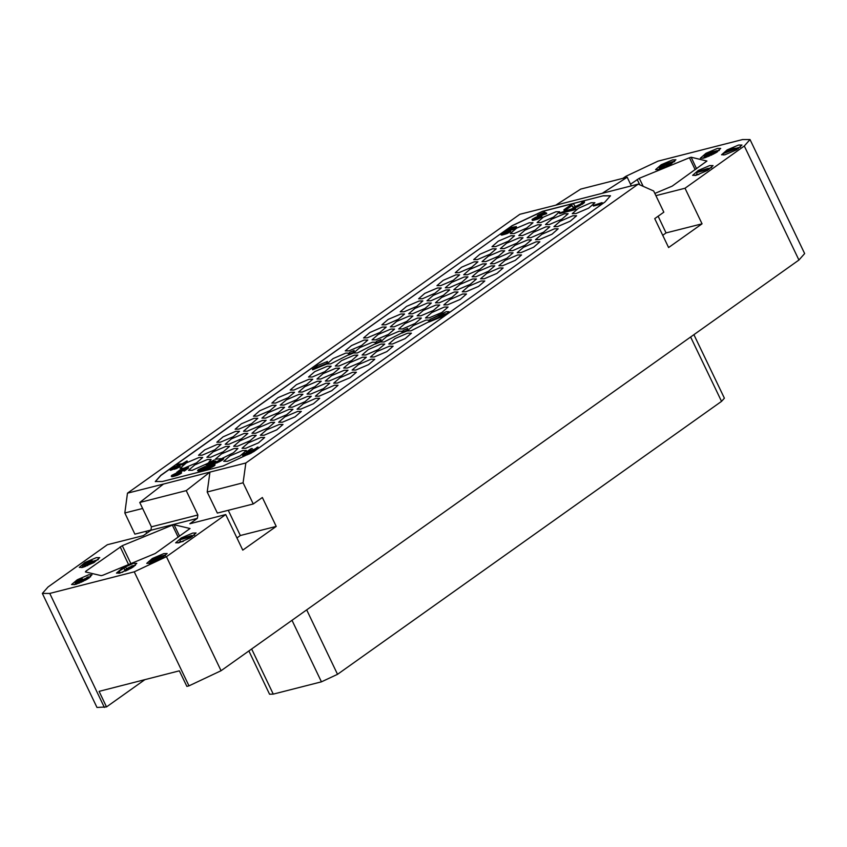 <?xml version="1.0" encoding="UTF-8"?>
<svg xmlns="http://www.w3.org/2000/svg" width="847" height="847" viewBox="0 0 847 847"><rect width="100%" height="100%" fill="white"/><g stroke="black" fill="none" stroke-linecap="round" stroke-linejoin="round"><path stroke-width="1.27" d="M245.842 462.97L638.172 184.148L653.693 191.02L663.826 212.152L654.699 218.642L668.558 247.568L702.015 223.788L684.958 188.193L744.259 146.044L750.008 139.501L804.65 253.549L798.901 260.082L221.056 670.76L188.945 685.879L186.827 686.419L179.363 670.845L99.078 691.332L106.542 706.917L96.992 707.499L42.35 593.451L49.793 593.408L134.302 571.841L166.414 556.712L225.715 514.563L242.771 550.169L276.228 526.4L262.369 497.464L253.242 503.954L217.33 513.123L207.197 491.98L209.929 472.139L163.45 484.008L139.713 502.536L186.192 490.678L209.929 472.139L245.842 462.97L243.121 482.811L253.242 503.954M750.008 139.501L742.565 139.543L658.055 161.121L625.944 176.24L623 178.336M684.958 188.193L655.896 195.604M654.869 193.465L672.222 186.075L706.938 161.025L691.099 157.267L689.405 157.701L639.326 178.283L643.201 186.372M630.496 184.17L639.326 178.283M696.022 175.318L707.436 170.427L713.058 165.578L709.712 165.599L698.288 170.48L692.677 175.34L696.022 175.318M724.916 154.789L736.329 149.898L741.951 145.038L738.595 145.059L727.181 149.951L721.57 154.81L724.916 154.789M703.698 158.124L715.112 153.233L720.733 148.384L717.388 148.394L705.964 153.286L700.353 158.145L703.698 158.124M658.913 169.559L670.326 164.667L675.938 159.808L672.592 159.829L661.179 164.72L655.557 169.58L658.913 169.559M151.126 530.01L134.927 534.15L124.805 513.007L127.526 493.176L519.857 214.344L555.78 205.175L580.703 189.135L627.182 177.267L602.259 193.317L555.78 205.175M145.832 531.365L146.7 533.197M42.35 593.451L48.099 586.918L107.4 544.769L143.323 535.6L150.925 530.19L151.38 526.887L139.713 502.536M627.182 177.267L631.322 185.895M662.714 235.36L666.102 232.957L658.087 216.239M702.015 223.788L666.102 232.957M638.172 184.148L602.259 193.317M127.526 493.176L163.45 484.008M512.012 225.704L160.729 475.347L155.276 481.562L162.349 481.52L223.195 465.988L253.698 451.62L604.97 201.978L610.422 195.763L603.36 195.805L542.514 211.337L512.012 225.704L160.782 475.463L155.308 481.615M236.927 537.972L240.315 535.558L228.224 510.339M186.192 490.678L197.859 515.029L197.404 518.332L189.802 523.732L225.715 514.563M243.121 482.811L207.197 491.98M276.228 526.4L240.315 535.558M85.896 571.206L85.42 571.926L101.259 575.685L102.953 575.251L155.192 553.525L190.014 528.539L174.069 524.717L172.375 525.14L122.296 545.722L85.896 571.206L86.341 572.149M178.992 542.768L190.416 537.877L196.028 533.017L192.682 533.038L181.269 537.93L175.647 542.789L178.992 542.768M150.099 563.297L161.523 558.417L167.134 553.557L163.789 553.578L152.375 558.469L146.753 563.319L150.099 563.297M119.766 573.123L131.179 568.231L136.801 563.382L133.445 563.393L122.032 568.284L116.42 573.144L119.766 573.123M74.97 584.557L86.394 579.666L92.005 574.806L88.66 574.827L77.246 579.719L71.624 584.578L74.97 584.557M82.646 567.363L94.07 562.472L99.681 557.612L96.336 557.633L84.922 562.524L79.3 567.374L82.646 567.363M106.542 706.917L144.932 679.633M693.958 334.671L724.365 398.154L721.496 401.414L337.53 674.297L321.468 681.867L273.285 694.159L269.558 694.18L248.87 650.994L269.558 694.18M124.805 513.007L142.55 508.475M194.609 535.071L191.824 535.833M180.517 541.254L178.124 542.969M183.333 541.297L180.845 541.942L179.776 539.708L181.014 538.83L191.591 535.569L191.994 536.035L190.766 536.903L179.776 539.708M190.766 536.903L191.051 537.506M191.994 536.035L192.322 536.723M189.728 536.045L189.961 536.553M150.184 562.768L149.231 563.499M154.048 560.439L149.57 561.286L154.112 557.951L165.101 555.145L160.083 558.597L154.048 560.439L154.673 561.741M159.575 558.427L162.709 556.204L159.437 557.04L156.049 559.56L159.575 558.427M151.814 560.862L158.029 557.4L154.525 558.289L151.401 560.523L151.814 560.862M154.525 560.322L155.117 561.561M154.959 560.439L155.435 561.423M155.499 560.375L155.901 561.222M156.43 560.132L156.769 560.841M157.298 559.835L157.595 560.449M158.728 559.242L158.982 559.772M160.083 558.597L160.316 559.073M161.142 557.951L161.396 558.48M165.101 555.145L165.43 555.833M149.612 561.572L150.406 563.223M150.057 561.688L150.745 563.128M150.586 561.625L151.242 562.98M151.761 561.328L152.375 562.609M152.619 561.032L153.233 562.302M159.437 557.04L159.967 558.152M154.525 558.289L155.096 559.486M135.382 565.425L133.593 565.881M131.581 566.05L133.455 565.574L132.344 566.685L127.738 569.216L125.028 569.756L124.001 568.136L118.22 571.714L124.16 567.501L125.324 567.204L127.156 568.983L131.952 566.114L126.404 568.771M125.515 571.069L125.07 570.359L122.286 572.339M118.22 571.714L118.982 573.303M119.395 571.418L120.158 573.017M124.001 568.136L125.07 570.359M125.028 569.756L125.631 571.016M125.398 569.809L125.917 570.889M126.171 569.682L126.595 570.582M126.637 569.565L127.029 570.38M127.738 569.216L128.066 569.883M129.337 568.506L129.612 569.089M130.459 567.913L130.734 568.485M131.677 567.151L131.973 567.765M132.344 566.685L132.661 567.352M133.265 565.923L133.635 566.717M133.455 565.574L133.911 566.527M90.587 576.86L88.808 577.305M86.786 577.485L88.384 576.775L87.548 578.12L82.011 580.883L75.097 582.492L77.945 580.047L81.937 578.279L76.823 581.91L81.873 579.496L82.805 579.253L81.63 580.301L82.837 580.301L87.135 577.77L82.953 579.57M75.627 583.615L74.102 584.758M75.097 582.492L75.955 584.282M75.468 582.556L76.251 584.186M76.008 582.492L76.738 584.028M76.939 582.249L77.649 583.721M78.04 581.9L78.718 583.318M79.067 581.487L79.756 582.905M80.401 581.063L81.026 582.365M80.772 581.127L81.312 582.238M81.545 581L81.99 581.931M82.011 580.883L82.413 581.73M83.112 580.523L83.451 581.233M84.711 579.824L84.996 580.428M85.833 579.232L86.119 579.824M87.22 578.353L87.527 578.988M87.548 578.12L87.866 578.787M88.469 577.358L88.85 578.152M88.66 577.008L89.115 577.961M82.148 579.719L82.466 580.396M82.805 579.253L83.228 580.142M77.077 581.095L77.395 581.762M78.062 580.386L78.538 581.381M79.12 579.75L79.66 580.883M79.682 579.454L80.221 580.576M80.476 579.094L80.963 580.11M81.111 578.861L81.534 579.74M81.937 578.279L82.445 579.348M98.273 559.655L93.17 561.286M82.826 566.759L81.788 567.554M93.085 562.44L83.726 565.584L85.378 564.409L82.095 565.245L91.72 560.545L94.07 561.741L93.308 562.895M94.07 561.741L94.345 562.313M92.207 562.217L90.565 561.36L87.76 563.35L92.207 562.217M82.095 565.245L83.059 567.246M83.726 565.584L84.34 566.865M85.124 565.224L85.685 566.389M86.775 564.06L87.548 565.658M90.565 561.36L91.105 562.503M603.36 195.805L542.567 211.443L512.064 225.81M603.413 195.911L610.454 195.816M227.398 461.297L240.082 455.866L246.329 450.466L242.613 450.488L229.918 455.919L223.682 461.319L227.398 461.297M245.725 448.275L258.409 442.843L264.656 437.444L260.929 437.465L248.245 442.896L242.009 448.296L245.725 448.275M264.052 435.252L276.736 429.821L282.972 424.421L279.256 424.442L266.572 429.874L260.325 435.273L264.052 435.252M282.369 422.23L295.063 416.798L301.299 411.398L297.583 411.42L284.899 416.851L278.652 422.251L282.369 422.23M300.77 409.154L313.454 403.723L319.7 398.323L315.984 398.344L303.29 403.775L297.053 409.175L300.77 409.154M319.097 396.131L331.78 390.7L338.027 385.3L334.3 385.321L321.616 390.753L315.38 396.152L319.097 396.131M337.424 383.109L350.107 377.677L356.343 372.278L352.627 372.299L339.943 377.73L333.697 383.13L337.424 383.109M355.825 370.033L368.509 364.591L374.745 359.202L371.028 359.223L358.345 364.655L352.098 370.054L355.825 370.033M374.141 357.011L386.835 351.569L393.072 346.179L389.355 346.201L376.671 351.632L370.425 357.032L374.141 357.011M392.468 343.988L405.152 338.546L411.398 333.157L407.672 333.178L394.988 338.609L388.752 344.009L392.468 343.988M210.564 457.242L223.248 451.811L229.495 446.422L225.778 446.443L213.095 451.875L206.848 457.264L210.564 457.242M228.891 444.22L241.575 438.788L247.822 433.399L244.095 433.42L231.411 438.852L225.175 444.241L228.891 444.22M247.218 431.197L259.902 425.766L266.138 420.377L262.422 420.398L249.738 425.829L243.491 431.218L247.218 431.197M265.619 418.122L278.303 412.69L284.539 407.291L280.823 407.322L268.139 412.754L261.892 418.143L265.619 418.122M283.936 405.099L296.63 399.668L302.866 394.268L299.15 394.3L286.466 399.731L280.219 405.12L283.936 405.099M302.263 392.076L314.946 386.645L321.193 381.245L317.466 381.277L304.782 386.708L298.546 392.097L302.263 392.076M320.664 379.001L333.347 373.569L339.594 368.17L335.867 368.191L323.183 373.633L316.947 379.022L320.664 379.001M338.991 365.978L351.674 360.547L357.91 355.147L354.194 355.168L341.51 360.61L335.264 365.999L338.991 365.978M376.28 342.262L372.521 342.146L359.837 347.588L353.591 352.977L357.318 352.955L375.348 343.787M208.786 462.356L211.168 459.445L207.451 459.466L194.768 464.897L188.521 470.286L192.248 470.265L206.403 463.965M575.939 213.592L588.623 208.161L594.869 202.761L591.142 202.782L578.459 208.224L572.223 213.613L575.939 213.592M557.612 226.615L570.296 221.183L576.542 215.784L572.816 215.805L560.132 221.247L553.896 226.636L557.612 226.615M539.285 239.637L551.979 234.206L558.215 228.806L554.499 228.828L541.815 234.27L535.569 239.659L539.285 239.637M520.969 252.66L533.652 247.229L539.888 241.829L536.172 241.85L523.488 247.292L517.242 252.681L520.969 252.66M502.567 265.736L515.251 260.304L521.487 254.915L517.771 254.936L505.087 260.368L498.841 265.757L502.567 265.736M484.24 278.758L496.924 273.327L503.171 267.938L499.444 267.959L486.76 273.39L480.524 278.779L484.24 278.758M465.914 291.781L478.597 286.35L484.844 280.96L481.128 280.982L468.444 286.413L462.197 291.802L465.914 291.781M447.512 304.856L460.207 299.425L466.443 294.036L462.727 294.057L450.043 299.489L443.796 304.888L447.512 304.856M429.196 317.879L441.88 312.448L448.116 307.059L444.4 307.08L431.716 312.511L425.469 317.911L429.196 317.879M429.831 320.219L426.073 320.102L413.389 325.534L407.153 330.933L410.869 330.902L428.868 321.775M522.461 235.593L535.145 230.162L541.381 224.762L537.665 224.783L524.981 230.215L518.735 235.614L522.461 235.593M504.134 248.616L516.818 243.184L523.054 237.785L519.338 237.806L506.654 243.237L500.408 248.637L504.134 248.616M485.807 261.638L498.491 256.207L504.738 250.807L501.011 250.828L488.327 256.26L482.091 261.659L485.807 261.638M467.406 274.714L480.09 269.282L486.337 263.883L482.61 263.904L469.926 269.335L463.69 274.735L467.406 274.714M449.079 287.736L461.774 282.305L468.01 276.905L464.294 276.927L451.61 282.358L445.363 287.758L449.079 287.736M430.763 300.759L443.447 295.328L449.683 289.928L445.967 289.949L433.283 295.381L427.036 300.78L430.763 300.759M412.362 313.835L425.046 308.403L431.292 303.004L427.566 303.025L414.882 308.456L408.635 313.856L412.362 313.835M394.035 326.857L406.719 321.426L412.965 316.026L409.239 316.047L396.555 321.479L390.319 326.878L394.035 326.857M375.708 339.88L388.402 334.449L394.638 329.049L390.922 329.07L378.238 334.501L371.992 339.901L375.708 339.88M540.778 222.57L553.462 217.139L559.708 211.739L555.992 211.761L543.298 217.192L537.062 222.592L540.778 222.57M222.983 457.973L233.613 452.669L237.869 448.465L234.153 448.487L221.469 453.928L215.223 459.318L221.109 458.651M237.351 446.221L250.034 440.789L256.27 435.39L252.554 435.411L239.87 440.853L233.624 446.242L237.351 446.221M255.667 433.198L268.351 427.767L274.597 422.367L270.881 422.388L258.197 427.82L251.951 433.219L255.667 433.198M273.994 420.176L286.678 414.744L292.924 409.345L289.198 409.366L276.514 414.797L270.278 420.197L273.994 420.176M292.321 407.153L305.005 401.722L311.241 396.322L307.525 396.343L294.841 401.774L288.594 407.174L292.321 407.153M310.722 394.077L323.406 388.646L329.642 383.246L325.926 383.268L313.242 388.699L306.995 394.099L310.722 394.077M329.038 381.055L341.733 375.623L347.969 370.224L344.253 370.245L331.569 375.676L325.322 381.076L329.038 381.055M347.365 368.032L360.049 362.601L366.296 357.201L362.569 357.222L349.885 362.654L343.649 368.053L347.365 368.032M365.766 354.957L378.45 349.525L384.697 344.126L380.97 344.147L368.286 349.578L362.05 354.978L365.766 354.957M183.788 468.275L196.472 462.843L202.719 457.444L198.992 457.465L186.308 462.896L180.072 468.296L183.788 468.275M202.189 455.199L214.873 449.757L221.12 444.368L217.393 444.389L204.709 449.821L198.473 455.22L202.189 455.199M220.516 442.176L233.2 436.734L239.436 431.345L235.72 431.367L223.036 436.798L216.79 442.198L220.516 442.176M238.833 429.154L251.527 423.712L257.763 418.323L254.047 418.344L241.363 423.775L235.117 429.175L238.833 429.154M257.16 416.131L269.844 410.689L276.09 405.3L272.363 405.321L259.68 410.753L253.444 416.152L257.16 416.131M275.561 403.045L288.245 397.614L294.491 392.225L290.765 392.246L278.081 397.677L271.845 403.077L275.561 403.045M293.888 390.022L306.572 384.591L312.808 379.202L309.091 379.223L296.408 384.654L290.161 390.054L293.888 390.022M312.215 377L324.899 371.568L331.135 366.179L327.418 366.2L314.735 371.632L308.488 377.021L312.215 377M349.578 353.241L345.82 353.125L333.136 358.556L326.889 363.945L330.605 363.924L348.615 354.798M403.056 331.241L399.297 331.124L386.613 336.555L380.367 341.955L384.093 341.934L402.103 332.786M348.932 350.902L361.616 345.47L367.863 340.081L364.136 340.102L351.452 345.534L345.216 350.923L348.932 350.902M549.237 224.561L561.921 219.129L568.157 213.74L564.441 213.762L551.757 219.193L545.51 224.582L549.237 224.561M530.836 237.647L543.52 232.205L549.767 226.816L546.04 226.837L533.356 232.269L527.12 237.668L530.836 237.647M512.509 250.67L525.193 245.228L531.44 239.839L527.713 239.86L515.029 245.291L508.793 250.691L512.509 250.67M494.182 263.692L506.877 258.25L513.113 252.861L509.396 252.882L496.713 258.314L490.466 263.713L494.182 263.692M475.866 276.715L488.55 271.273L494.786 265.884L491.069 265.905L478.386 271.336L472.139 276.736L475.866 276.715M457.465 289.79L470.149 284.348L476.385 278.959L472.668 278.981L459.985 284.412L453.738 289.812L457.465 289.79M439.138 302.813L451.822 297.371L458.068 291.982L454.341 292.003L441.658 297.435L435.422 302.834L439.138 302.813M420.811 315.836L433.505 310.404L439.741 305.005L436.025 305.026L423.341 310.457L417.095 315.857L420.811 315.836M402.41 328.911L415.104 323.48L421.34 318.08L417.624 318.101L404.94 323.533L398.693 328.932L402.41 328.911M514.076 233.539L526.76 228.108L533.007 222.708L529.28 222.729L516.596 228.161L510.36 233.56L514.076 233.539M495.675 246.615L508.359 241.183L514.605 235.784L510.889 235.805L498.195 241.236L491.959 246.636L495.675 246.615M477.359 259.637L490.042 254.206L496.278 248.806L492.562 248.827L479.878 254.259L473.632 259.658L477.359 259.637M459.032 272.66L471.715 267.229L477.962 261.829L474.235 261.85L461.551 267.281L455.305 272.681L459.032 272.66M440.705 285.683L453.389 280.251L459.635 274.852L455.908 274.873L443.225 280.304L436.988 285.704L440.705 285.683M422.304 298.758L434.987 293.327L441.234 287.927L437.518 287.948L424.823 293.39L418.587 298.779L422.304 298.758M403.987 311.781L416.671 306.349L422.907 300.95L419.191 300.971L406.507 306.413L400.26 311.802L403.987 311.781M385.66 324.803L398.344 319.372L404.58 313.972L400.864 313.993L388.18 319.435L381.933 324.825L385.66 324.803M367.259 337.879L379.943 332.448L386.19 327.058L382.463 327.08L369.779 332.511L363.543 337.9L367.259 337.879M443.627 314.481L445.236 314.301L441.605 315.92L444.008 314.84L442.939 314.968L443.733 313.655L430.107 319.266L428.963 321.976L444.336 315.698L449.016 311.654L446.231 311.664L433.463 317.879M401.933 332.426L402.209 332.987L406.581 331.188L407.714 328.477L403.32 330.277L401.933 332.426L406.306 330.626M407.714 328.477L406.581 331.188M375.179 343.437L375.443 343.998L379.795 342.209L380.949 339.488L376.534 341.299L375.179 343.437L379.53 341.648M380.949 339.488L379.795 342.209M348.445 354.438L348.71 354.999L353.019 353.22L354.184 350.499L349.843 352.288L348.445 354.438L352.744 352.67M354.184 350.499L353.019 353.22M312.416 369.26L312.681 369.821L326.317 364.21L327.45 361.5L317.689 365.512L312.416 369.26L326.053 363.649M327.45 361.5L326.317 364.21M593.175 205.525L593.451 206.075L601.899 203.926L602.662 203.375L601.889 202.602L593.175 205.525L602.386 202.825M256.895 447.894L253.338 449.831L251.93 448.455L251.03 448.688L246.466 451.927L246.784 452.467M247.843 452.097L243.174 454.267L242.496 455.072L242.92 455.76L250.956 453.251L252.47 452.171L252.141 451.176L247.864 452.086L251.178 449.736L252.258 451.017L255.275 450.011L258.303 448.031L257.964 447.025L256.747 447.576M563.89 209.876L564.155 210.437L565.732 210.035L571.947 205.62L573.324 207.79L576.966 207.07L584.398 202.645L584.017 201.311L582.98 201.47L580.661 203.989L575.928 206.202L575.113 206.213L573.451 203.809L571.873 204.201L563.89 209.876L571.672 205.069L573.059 207.24L576.701 206.509L584.388 201.618M582.143 202.814L581.878 202.264M559.454 213.031L559.729 213.592L574.51 209.812L575.844 208.87L574.711 207.928L559.454 213.031L574.245 209.262L575.579 208.309M205.885 465.024L207.462 465.511L213.105 463.373L216.98 462.907L222.475 460.006L223.672 458.725L222.92 457.941L216.229 462.123L214.482 462.218L215.794 461.001L207.483 464.177L214.185 459.995L206.446 463.912L205.885 465.024L207.197 464.961L212.841 462.811L216.705 462.356L223.396 458.174M221.152 459.37L220.887 458.809M215.117 462.314L215.794 461.001M208.118 464.272L213.476 461.244L214.185 459.995M197.616 470.763L199.744 471.281L208.32 468.92L214.323 465.797L215.011 464.738L214.069 464.092L205.906 466.877L203.089 469.45L199.416 469.778L205.249 466.337L198.304 469.704L197.616 470.763L198.293 470.858L206.086 469.037L211.803 466.697L214.746 464.177M199.903 470.053L204.55 467.586L205.249 466.337M540.153 215.953L546.707 213.508L544.632 212.025L537.993 215.106L537.496 216.207L538.501 215.943M531.99 219.691L533.292 220.336L538.353 218.865L541.964 216.79L541.169 215.794L535.696 217.308L532.085 219.384L537.114 218.674L541.794 215.921M178.484 471.758L182.296 469.619L182.031 469.069L179.956 469.884L177.002 472.308L186.795 468.137L184.011 470.519L188.32 467.459L183.651 468.656L178.463 471.768L177.764 471.768L178.114 471.281L182.031 469.069M176.663 472.224L178.241 472.732M180.083 472.097L185.419 469.111M183.121 470.752L184.286 471.08L188.595 468.02L188.32 467.459M171.21 476.099L172.47 476.692L177.394 475.315L181.565 472.922L181.057 471.97L176.271 473.653L174.323 475.358L172.333 475.463L176.017 473.251L171.761 475.379L171.549 476.183L175.975 475.167L181.396 472.054M173.032 475.633L174.821 474.595M508.221 230.786L511.577 229.495M512.266 228.87L516.321 226.53L511.556 227.451L506.686 229.844L506.135 230.564L508.02 230.373M511.514 229.368L511.779 229.929L514.711 228.658L516.49 227.398L516.321 226.53M500.81 234.344L502.123 234.99L507.173 233.518L510.783 231.443L509.989 230.448L504.516 231.962L500.905 234.037L505.934 233.327L510.614 230.575M176.568 464.452L176.843 465.014L182.751 464.654L187.314 461.414L187.049 460.863L182.349 463.785L176.568 464.452L182.486 464.103L187.049 460.863M176.494 466.506L174.027 466.835L169.908 469.27L170.236 470.276L173.953 469.016M173.624 469.185L173.794 468.402L174.143 469.217L175.149 469.079L180.167 466.411L179.839 465.416L176.367 466.242M439.529 315.38L438.047 315.55L438.81 315.01L441.033 314.766M442.282 315.433L442.939 314.968M433.77 319.997L441.605 315.92M438.725 317.953L438.46 317.403L443.733 313.655M448.137 313.104L443.648 314.47M444.22 315.02L444.506 315.603M445.236 314.301L445.554 314.968M428.698 321.415L438.46 317.403M601.899 203.926L601.635 203.365M258.303 448.031L258.176 447.205M257.594 448.614L258.039 447.47M257.086 448.974L257.329 448.063M256.143 449.566L256.821 448.423M255.275 450.011L255.879 449.005M254.058 450.562L253.782 450.001L255.011 449.461M253.211 450.826L252.946 450.276L253.782 450.001M252.851 450.922L252.946 450.276M252.258 451.017L252.586 450.371M251.178 449.736L251.707 450.413M247.599 452.182L250.913 449.175M246.466 451.927L247.366 451.695M252.47 452.171L252.3 451.303M251.887 452.669L252.205 451.62M250.956 453.251L251.623 452.107M249.78 453.844L249.516 453.283L250.68 452.7M248.859 454.246L249.516 453.283M247.885 454.617L247.62 454.056L248.595 453.696M247.218 454.839L247.62 454.056M246.191 455.157L245.926 454.606L246.953 454.288M244.571 455.57L244.307 455.019L245.926 454.606M243.798 455.718L243.534 455.157L244.307 455.019M243.385 455.76L243.534 455.157M242.92 455.76L243.121 455.21M249.674 451.853L251.178 451.938L249.177 453.198L243.597 454.617L247.208 452.542L250.839 452.245M250.881 452.203L250.627 451.673M244.222 454.691L249.939 452.414M244.338 454.595L244.074 454.034M245.154 454.098L244.889 453.547M245.895 453.738L245.63 453.177M247.472 453.103L247.208 452.542M248.679 452.732L248.415 452.182M584.398 202.645L584.134 202.084M583.159 203.672L582.895 203.111M582.281 204.296L582.005 203.746M580.629 205.323L580.364 204.762M579.115 206.117L578.85 205.556M576.966 207.07L576.701 206.509M575.484 207.547L575.219 206.986M574.859 207.706L574.594 207.144M573.821 207.864L573.557 207.314M573.324 207.79L573.059 207.24M571.947 205.62L571.672 205.069M565.732 210.035L565.468 209.474M574.51 209.812L574.245 209.262M572.445 209.114L572.191 208.574M206.71 465.617L206.446 465.067M213.476 461.244L213.211 460.683M212.65 461.541L212.385 460.98M211.634 461.975L211.369 461.414M210.935 462.335L210.67 461.774M209.643 463.097L209.378 462.547M208.489 463.934L208.214 463.373M215.286 462.102L215.022 461.551M223.523 459.116L223.259 458.566M222.475 460.006L222.21 459.445M222.083 460.281L221.819 459.72M220.411 461.329L220.146 460.768M219.013 462.038L218.748 461.477M216.98 462.907L216.705 462.356M215.519 463.373L215.254 462.811M214.894 463.531L214.63 462.97M213.825 463.711L213.56 463.161M213.275 463.68L213.01 463.118M213.105 463.373L212.841 462.811M211.506 464.22L211.242 463.658M210.172 464.738L209.908 464.177M208.722 465.194L208.457 464.643M207.462 465.511L207.197 464.961M204.55 467.586L204.286 467.025M203.216 468.105L202.952 467.544M202.01 468.677L201.745 468.116M201.11 469.164L200.845 468.613M199.945 470L199.68 469.439M214.979 465.183L214.715 464.632M214.323 465.797L214.058 465.236M213.359 466.485L213.095 465.924M212.068 467.258L211.803 466.697M210.162 468.19L209.887 467.629M208.32 468.92L208.055 468.359M206.35 469.598L206.086 469.037M203.958 470.297L203.693 469.746M201.755 470.858L201.491 470.307M199.744 471.281L199.479 470.731M198.558 471.408L198.293 470.858M206.117 468.592L204.762 468.412L207.282 466.612L212.904 464.918L210.427 466.962L206.117 468.592M205.249 468.687L212.724 465.448M205.292 468.635L205.027 468.073M206.657 467.671L206.382 467.11M207.547 467.173L207.282 466.612M208.764 466.602L208.5 466.041M210.098 466.083L209.823 465.522M211.231 465.702L210.967 465.141M211.866 465.543L211.591 464.982M212.608 465.437L212.343 464.887M545.944 214.047L546.442 212.946M541.095 215.286L540.831 214.725L545.68 213.486M539.751 216.038L540.831 214.725M538.681 216.313L539.56 215.625M537.231 215.646L539.751 215L538.48 215.9M543.742 212.661L545.002 213.317L541.582 214.185L543.742 212.661L544.462 213.455M543.223 213.772L544.007 213.211M541.964 216.79L541.699 216.239M541.381 217.287L541.117 216.737M540.45 217.87L540.174 217.319M539.274 218.462L539.01 217.901M538.353 218.865L538.089 218.314M537.379 219.235L537.114 218.674M536.712 219.458L536.447 218.907M535.685 219.786L535.42 219.225M534.065 220.199L533.801 219.638M533.292 220.336L533.028 219.775M532.879 220.379L532.615 219.828M532.414 220.389L532.149 219.828M539.168 216.483L540.672 216.557L538.671 217.817L533.091 219.246L536.702 217.16L540.333 216.864M540.375 216.821L540.121 216.292M533.716 219.32L539.433 217.033M533.832 219.214L533.568 218.664M534.648 218.717L534.383 218.166M535.389 218.357L535.124 217.806M536.977 217.721L536.702 217.16M538.173 217.361L537.909 216.8M184.286 471.08L184.011 470.519M184.18 469.429L183.915 468.878M184.085 469.746L183.82 469.185M183.63 470.149L183.365 469.587M182.878 470.688L182.603 470.127M182.063 471.186L181.798 470.625M180.887 471.768L180.623 471.218M179.765 472.181L179.522 471.673M178.611 472.584L178.368 472.075M177.912 472.817L177.648 472.266M177.267 472.87L177.002 472.308M181.533 470.159L181.269 469.609M180.559 470.53L180.295 469.969M179.829 470.89L179.553 470.329M179.141 471.292L178.876 470.741M178.346 471.779L178.114 471.281M174.863 474.574L174.598 474.024M174.122 474.945L173.857 474.384M173.561 475.262L173.296 474.701M181.565 472.922L181.3 472.372M181.11 473.325L180.845 472.774M180.485 473.78L180.21 473.219M179.67 474.278L179.405 473.717M178.495 474.86L178.23 474.309M177.394 475.315L177.129 474.765M176.24 475.728L175.975 475.167M174.853 476.141L174.588 475.58M173.603 476.459L173.328 475.908M172.47 476.692L172.195 476.13M171.825 476.745L171.549 476.183M176.07 474.86L175.594 474.458L177.775 473.155L180.072 472.912L176.07 474.86L179.85 473.081M176.748 474.384L176.483 473.833M177.309 474.066L177.044 473.515M178.05 473.706L177.775 473.155M178.833 473.388L178.569 472.838M179.5 473.166L179.236 472.605M179.86 473.06L179.596 472.52M509.174 229.96L512.075 228.468M510.36 230.109L510.095 229.558M516.49 227.398L516.225 226.837M516.035 227.801L515.77 227.24M515.527 228.161L515.262 227.599M514.711 228.658L514.447 228.097M513.547 229.241L513.271 228.69M512.446 229.696L512.17 229.145M513.833 227.727L513.568 227.165L514.521 226.985M513.473 227.822L513.568 227.165M513.43 228.171L513.208 227.261M512.71 228.023L513.166 227.621M511.535 229.526L511.26 228.965M509.142 229.738L507.237 230.109L508.338 229.082L512.16 227.758L509.142 229.738M507.956 230.098L511.704 228.33M508.613 229.632L508.338 229.082M509.174 229.315L508.899 228.764M509.905 228.955L509.64 228.404M510.699 228.637L510.434 228.087M511.366 228.415L511.101 227.854M511.874 228.203L511.641 227.716M510.783 231.443L510.519 230.892M510.201 231.94L509.936 231.39M509.269 232.523L508.994 231.972M508.094 233.116L507.829 232.554M507.173 233.518L506.908 232.967M506.199 233.888L505.934 233.327M505.532 234.111L505.267 233.56M504.505 234.439L504.24 233.878M502.885 234.852L502.62 234.291M502.123 234.99L501.848 234.428M501.71 235.032L501.435 234.481M501.244 235.043L500.969 234.481M507.988 231.136L509.492 231.21L507.491 232.47L501.911 233.899L505.521 231.813L509.153 231.517M509.195 231.475L508.941 230.945M502.536 233.973L508.253 231.686M502.652 233.867L502.387 233.317M503.467 233.37L503.203 232.819M504.209 233.01L503.944 232.459M505.797 232.374L505.521 231.813M506.993 232.014L506.728 231.453M181.861 464.887L181.586 464.325M182.751 464.654L182.486 464.103M180.167 466.411L179.998 465.543M179.712 466.813L179.903 465.861M179.204 467.184L179.448 466.263M178.389 467.671L178.939 466.623M177.224 468.264L176.959 467.703L178.124 467.121M176.303 468.666L176.959 467.703M175.149 469.079L174.884 468.529L176.038 468.116M174.609 469.217L174.884 468.529M174.143 469.217L174.344 468.666M172.576 469.683L172.312 469.122L173.36 468.624M171.422 470.085L171.158 469.534L172.312 469.122M170.882 470.223L171.158 469.534M170.236 470.276L170.618 469.672M171.899 468.19L175.085 466.739L173.762 468.179L170.914 469.132L172.852 468.338L172.587 467.788M178.039 466.856L174.874 468.126L177.404 466.326L178.844 465.956L178.039 466.856M172.852 468.338L174.969 467.396M171.645 469.122L172.163 468.751M173.72 467.883L173.444 467.332M174.81 467.438L174.546 466.877M171.655 469.111L171.39 468.55M175.541 468.063L178.431 466.57M175.414 468.105L175.16 467.586M175.943 467.788L175.668 467.226M176.621 467.375L176.356 466.824M177.669 466.877L177.404 466.326M178.463 466.549L178.198 466.009M711.639 167.621L708.378 168.553M706.546 169.241L705.604 169.633M697.155 174.059L695.154 175.52M699.019 174.366L697.483 174.757L696.425 172.534L697.653 171.655L708.24 168.394L708.643 168.849L707.404 169.728L696.425 172.534M707.404 169.728L707.679 170.289M708.643 168.849L708.96 169.516M706.366 168.871L706.61 169.368M740.532 147.092L737.155 148.066M723.094 153.582L730.845 149.347L728.695 149.601L729.68 148.892L738.033 147.96L723.094 153.582L723.793 155.033M736.721 148.903L737.006 149.506M728.642 151.338L736.445 148.67L731.617 149.231L728.642 151.338M738.033 147.96L738.372 148.659M728.695 149.601L729.151 150.554M731.617 149.231L732.062 150.173M719.315 150.427L717.303 150.946M704.492 157.087L702.83 158.325M706.366 155.647L704.037 155.488L708.039 152.968L717.155 150.639L713.195 153.445L710.908 154.334L715.726 151.232L713.11 151.592L710.591 153.815L706.366 155.647L707.044 157.044M707.87 155.107L708.516 156.462M706.959 155.117L711.755 152.248L706.79 153.963L705.35 155.308L706.959 155.117M709.066 154.578L709.712 155.954M710.591 153.815L711.268 155.245M711.639 153.169L711.893 153.688M712.465 152.587L712.814 153.307M713.058 152.058L713.492 152.979M713.11 151.592L713.725 152.862M713.576 151.475L714.137 152.629M714.815 151.232L715.154 151.952M710.908 154.334L711.321 155.213M711.766 154.038L712.147 154.81M713.195 153.445L713.513 154.112M714.72 152.682L715.016 153.296M715.779 152.037L716.086 152.661M716.446 151.571L716.763 152.248M717.028 151.041L717.409 151.825M717.155 150.639L717.642 151.666M703.921 155.89L704.831 157.807M704.355 156.007L705.17 157.701M705.202 155.943L705.922 157.447M705.636 154.779L705.9 155.34M706.79 153.963L707.287 155.001M707.52 153.551L708.071 154.715M708.473 153.074L709.045 154.26M709.511 152.661L710.03 153.741M710.379 152.365L710.792 153.243M711.078 152.195L711.385 152.831M659.697 168.521L658.045 169.76M667.055 163.503L674.286 161.131L668.685 165.112L667.521 165.409L672.296 162.01L668.558 162.973L662.841 166.605L659.125 167.325L663.413 164.276L666.102 163.217L661.009 166.097L660.554 166.732L661.465 166.732L664.789 165.43L667.055 163.503M661.009 166.097L661.316 166.743M661.994 165.387L662.492 166.414M662.894 164.869L663.455 166.044M663.847 164.392L664.429 165.61M665.117 163.916L665.604 164.943M666.102 163.217L666.6 164.254M659.125 167.325L660.046 169.241M659.569 167.441L660.385 169.135M660.406 167.378L661.126 168.881M661.338 167.134L662.026 168.564M662.841 166.605L663.508 167.981M664.27 166.012L664.927 167.378M665.795 165.25L666.473 166.668M666.854 164.604L667.584 166.128M667.838 163.905L668.294 164.858M668.431 163.376L668.929 164.403M668.558 162.973L669.162 164.244M667.521 165.409L667.807 166.023M674.286 161.131L674.604 161.788M798.901 260.082L744.259 146.044M166.414 556.712L221.056 670.76M197.404 518.332L150.925 530.19M134.302 571.841L188.945 685.879M691.099 157.267L696.594 168.754M689.405 157.701L695.186 169.76M637.166 179.426L639.76 184.847M104.435 707.457L49.793 593.408M120.136 546.876L128.67 564.684M122.296 545.722L130.936 563.753M174.069 524.717L179.575 536.204M172.375 525.14L178.156 537.21M273.285 694.159L251.654 649.014M321.468 681.867L291.993 620.343M337.53 674.297L306.678 609.914M721.496 401.414L690.644 337.032M197.859 515.029L151.38 526.887"/></g></svg>
